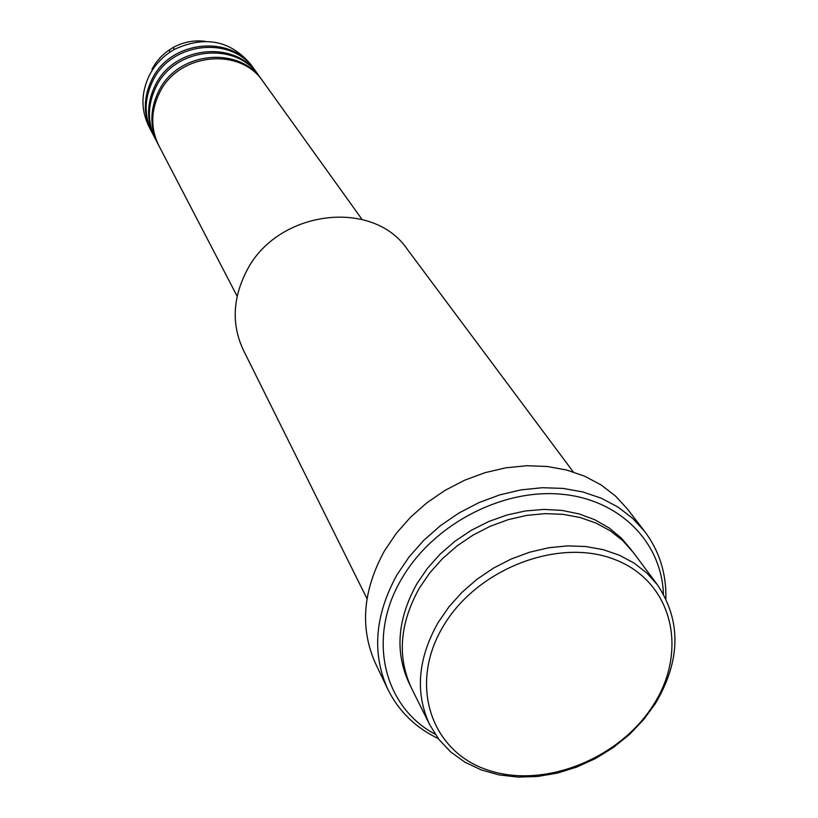 <?xml version="1.0" encoding="UTF-8"?>
<svg xmlns="http://www.w3.org/2000/svg" width="818" height="818" viewBox="0 0 818 818"><rect width="100%" height="100%" fill="white"/><g stroke="black" fill="none" stroke-linecap="round" stroke-linejoin="round"><path stroke-width="1.23" d="M362.067 219.449L263.089 81.585C240.318 46.636 178.324 52.996 159.469 92.884C150.696 110.941 150.492 128.528 158.845 145.645L237.148 296.228M262.558 80.849L262.026 80.103C239.296 45.215 177.424 51.554 158.61 91.371C149.868 109.387 149.663 126.933 158.007 144.029L158.436 144.837M262.026 80.103L258.866 75.696C236.249 40.992 174.755 47.26 156.085 86.841C147.393 104.755 147.209 122.209 155.502 139.213L158.007 144.029M258.335 74.97L257.823 74.233C235.236 39.601 173.876 45.849 155.246 85.348C146.586 103.232 146.391 120.655 154.674 137.629L155.103 138.416M257.823 74.233L254.705 69.908C232.24 35.44 171.259 41.636 152.762 80.91C144.152 98.681 143.978 116.013 152.22 132.894L154.674 137.629M254.193 69.193L253.682 68.477C231.249 34.07 170.389 40.235 151.933 79.438C143.354 97.178 143.17 114.479 151.402 131.33L151.821 132.107M653.562 704.676C688.398 650.535 672.59 582.457 616.056 560.044C560.054 536.772 477.099 568.244 443.131 626.455C408.305 684.339 430.81 751.18 487.262 769.861C543.244 789.37 619.502 759.145 653.562 704.676M438.039 622.672L448.857 606.946L461.894 592.406L476.843 579.379L493.377 568.173L511.117 559.042L529.665 552.191L548.581 547.774L567.447 545.882L585.841 546.536L603.336 549.706L619.574 555.299L634.206 563.162L646.926 573.101L657.488 584.89C681.435 621.066 680.74 660.617 655.402 703.552L643.551 719.748L629.41 734.513L613.326 747.509L595.668 758.439L576.854 767.039L557.314 773.112L537.518 776.497L517.917 777.1L498.99 774.891L481.199 769.891L464.972 762.202L450.749 751.977L438.898 739.431L429.757 724.85C414.941 693.05 417.701 658.991 438.039 622.672M573.275 471.935L407.333 249.347C372.875 197.976 276.801 210.144 246.474 271.29C232.578 298.55 231.555 324.828 243.375 350.114L367.016 598.704M663.429 593.991C661.486 541.363 618.602 498.418 559.256 494.021C500.023 489.399 432.814 525.289 402.027 578.203C366.536 636.997 383.182 706.64 435.196 734.257M438.243 738.572C415.442 727.611 398.642 711.159 387.824 689.226C371.669 653.347 374.777 615.136 397.129 574.584L409.184 556.813L423.734 540.371L440.462 525.647L458.99 512.978L478.888 502.651L499.726 494.89L521.015 489.88L542.283 487.712L563.04 488.418L582.845 491.945L601.271 498.203L617.927 507.017L632.478 518.172L644.645 531.393C659.328 550.954 666.404 573.367 665.883 598.664M657.488 584.89L633.112 552.201L622.743 540.606L610.289 530.821L595.974 523.05L580.115 517.508L563.029 514.338L545.095 513.622L526.71 515.401L508.285 519.635L490.238 526.26L472.988 535.125L456.914 546.025L442.395 558.714L429.757 572.907L419.276 588.254C399.593 623.735 397.037 657.089 411.597 688.337L429.757 724.85M644.645 531.393L627.447 509.031L615.443 495.974L601.107 484.941L584.717 476.219L566.598 470.002L547.13 466.475L526.741 465.728L505.872 467.804L484.982 472.681L464.552 480.248L445.033 490.36L426.884 502.784L410.513 517.232L396.27 533.377L384.48 550.851C362.64 590.719 359.695 628.367 375.646 663.787L387.824 689.226M253.682 68.477L250.625 64.213C230.277 40.409 204.919 35.44 174.551 49.315L170.052 52.076C161.218 58.098 154.367 65.767 149.489 75.072C140.962 92.7 140.798 109.909 148.988 126.678L151.402 131.33M205.154 41.35C193.907 39.939 183.181 42.015 172.976 47.577L166.177 52.107L160.604 57.127L155.839 62.863L151.964 69.182M410.462 685.965C394.603 654.318 396.73 620.269 416.853 583.807L427.436 568.326L440.217 554.042L454.9 541.291L471.168 530.381L488.622 521.567L506.863 515.043L525.453 510.964L543.98 509.42L561.997 510.412L579.113 513.909L594.942 519.798L609.134 527.947L621.404 538.132L631.506 550.105M169.214 49.898L170.052 52.076M172.976 47.577L174.551 49.315"/></g></svg>
